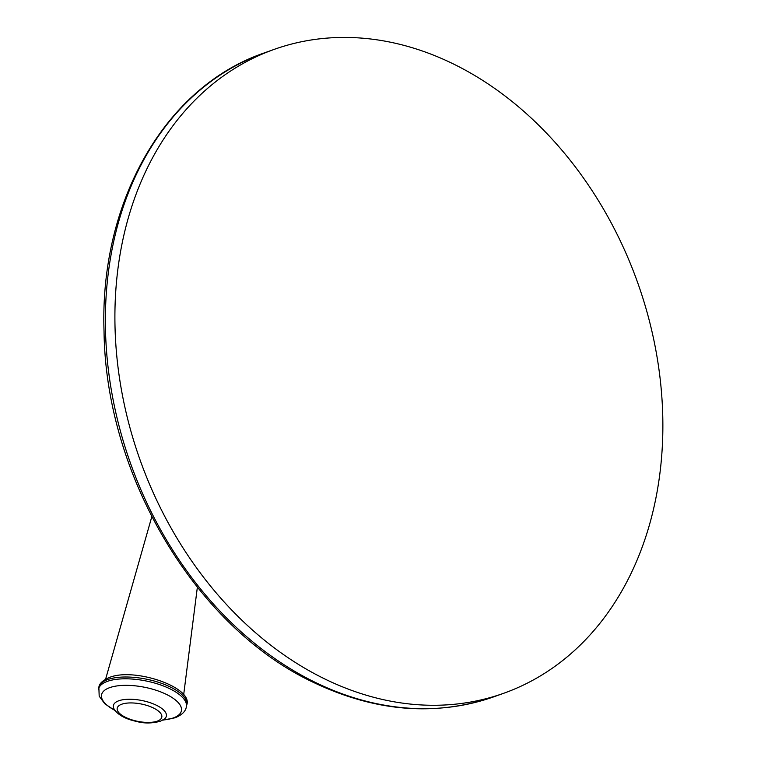 <?xml version="1.0" encoding="UTF-8"?>
<svg xmlns="http://www.w3.org/2000/svg" width="761" height="761" viewBox="0 0 761 761"><rect width="100%" height="100%" fill="white"/><g stroke="black" fill="none" stroke-linecap="round" stroke-linejoin="round"><path stroke-width="1.14" d="M450.579 62.592A341.794 264.115 70.4 0 0 274.017 49.446A341.794 264.115 70.4 0 0 116.338 351.059A341.794 264.115 70.4 0 0 327.192 680.115A341.794 264.115 70.4 0 0 503.753 693.261A341.794 264.115 70.4 0 0 661.433 391.649A341.794 264.115 70.4 0 0 450.579 62.592M494.222 696.667C436.548 716.434 377.085 712.049 315.834 683.511C197.089 629.328 105.722 477.023 104.038 331.425C99.472 201.703 165.099 86.64 264.486 52.851A341.794 264.115 70.4 0 0 106.806 354.464A341.794 264.115 70.4 0 0 317.651 683.521A341.794 264.115 -109.6 0 0 494.222 696.667L503.753 693.261M98.863 687.43C99.13 683.692 102.649 680.372 109.422 677.471C134.383 667.169 193.589 687.487 186.73 704.99A44.804 17.427 -168.7 0 0 158.535 682.313A44.804 17.427 -168.7 0 0 107.805 679.544A44.804 17.427 -168.7 0 0 98.863 687.43L99.187 696.144L104.818 703.811L115.177 710.66M186.73 704.99L186.369 706.798A44.804 17.427 -168.7 0 0 158.183 684.12A44.804 17.427 -168.7 0 0 107.444 681.342A44.804 17.427 -168.7 0 0 98.502 689.238M163.016 720.001A40.713 15.838 -168.7 0 0 173.28 717.946A40.713 15.838 -168.7 0 0 165.822 694.108A40.713 15.838 -168.7 0 0 109.679 687.649A40.713 15.838 -168.7 0 0 114.978 710.403M164.1 719.297A27.006 10.511 -168.7 0 0 153.484 703.944A27.006 10.511 -168.7 0 0 118.773 700.776A27.006 10.511 -168.7 0 0 114.255 709.338C117.213 713.77 122.521 717.252 130.179 719.792C138.787 722.094 146.026 724.757 160.086 721.352L165.137 718.622M157.261 721.143A22.744 8.847 -168.7 0 0 153.094 707.825A22.744 8.847 -168.7 0 0 121.741 704.22A22.744 8.847 -168.7 0 0 125.907 717.528A22.744 8.847 -168.7 0 0 157.261 721.143M264.486 52.851L274.017 49.446M105.617 679.164L151.8 516.719M183.667 694.764L197.356 587.283M162.73 720.163L174.992 717.804C181.831 715.083 185.627 711.421 186.369 706.798M114.255 709.338L113.836 708.567"/></g></svg>
